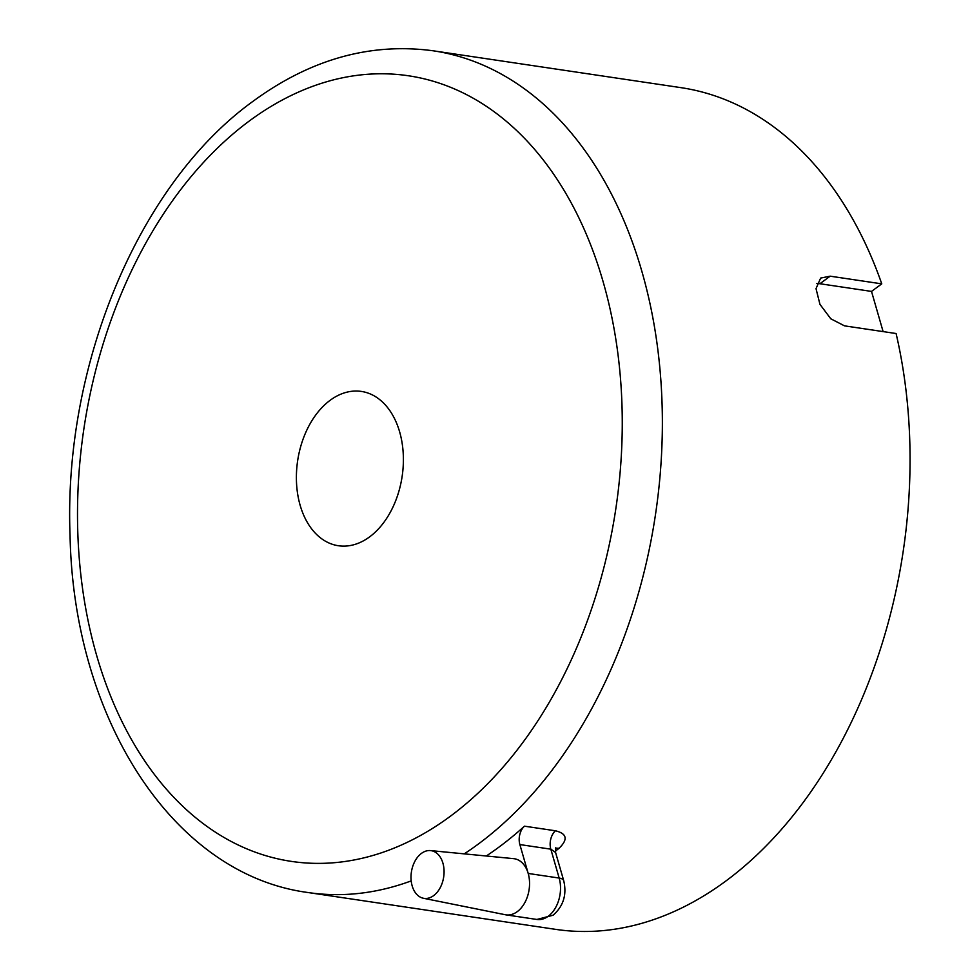 <?xml version="1.0" encoding="UTF-8"?>
<svg xmlns="http://www.w3.org/2000/svg" width="980" height="980" viewBox="0 0 980 980"><rect width="100%" height="100%" fill="white"/><g stroke="black" fill="none" stroke-linecap="round" stroke-linejoin="round"><path stroke-width="1.47" d="M421.449 853.396A24.108 16.329 -81.5 0 0 411.037 878.778A24.108 16.329 -81.5 0 0 423.446 898.268A24.108 16.329 -81.5 0 0 433.638 895.622A24.108 16.329 -81.5 0 0 444.001 869.432A24.108 16.329 -81.5 0 0 430.538 850.591A24.108 16.329 -81.5 0 0 421.449 853.396M430.538 850.591L513.63 858.652A28.371 19.208 98.5 0 1 528.196 873.45A28.371 19.208 98.5 0 1 517.281 911.633A28.371 19.208 98.5 0 1 505.937 914.855A28.371 19.208 98.5 0 1 505.288 914.732L423.446 898.268M369.607 536.881A78.008 52.834 -81.5 0 0 403.221 453.446A78.008 52.834 -81.5 0 0 361.363 391.424A78.008 52.834 -81.5 0 0 330.174 400.269A78.008 52.834 -81.5 0 0 296.56 483.704A78.008 52.834 -81.5 0 0 338.406 545.738A78.008 52.834 -81.5 0 0 369.607 536.881M411.196 880.898A425.491 288.181 98.5 0 1 307.916 892.511L555.623 929.359A425.491 288.181 -81.5 0 0 725.776 881.081A425.491 288.181 -81.5 0 0 896.1 333.531L844.503 325.85L830.783 318.782L819.954 304.351L816.022 288.659L820.652 278.075L830.158 276.176L881.767 283.857A425.491 288.181 -81.5 0 0 680.843 87.637L433.148 50.789A425.491 288.181 98.5 0 1 661.427 389.121A425.491 288.181 98.5 0 1 478.069 844.233A425.491 288.181 98.5 0 1 464.238 853.862M486.288 856.005A425.491 288.181 -81.5 0 0 498.71 847.296A425.491 288.181 -81.5 0 0 524.459 826.177L555.427 830.783C566.991 833.588 568.192 839.431 559.017 848.325A425.491 288.181 98.5 0 1 555.317 851.216M883.115 331.595L871.514 291.415L881.767 283.857M563.745 880.787L555.574 852.478L550.821 849.17L559.163 878.056A14.186 5.831 -16.1 0 1 563.745 880.787C566.967 894.691 563.414 906.169 553.075 915.234L536.905 919.461A28.371 19.208 -81.5 0 0 548.249 916.239A28.371 19.208 -81.5 0 0 559.163 878.056L528.196 873.45L519.865 844.564A14.186 9.604 98.5 0 1 524.459 826.177M871.514 291.415L819.917 283.735A28.371 17.297 53.6 0 0 816.842 283.563M555.452 848.631A14.186 8.453 -128.4 0 1 559.017 848.325M249.52 120.834A397.121 268.973 -81.5 0 0 96.665 655.485A397.121 268.973 -81.5 0 0 450.261 816.316A397.121 268.973 -81.5 0 0 603.104 281.677A397.121 268.973 -81.5 0 0 249.52 120.834M830.158 276.176L819.917 283.735M555.427 830.783A14.186 9.604 98.5 0 0 550.821 849.17L519.865 844.564M307.916 892.511C172.651 874.589 73.61 718.193 70.058 535.644C63.32 365.185 138.621 183.554 253.318 101.087C310.562 59.192 370.501 42.422 433.148 50.789M536.905 919.461L505.937 914.855M555.574 852.478L555.807 847.712"/></g></svg>
